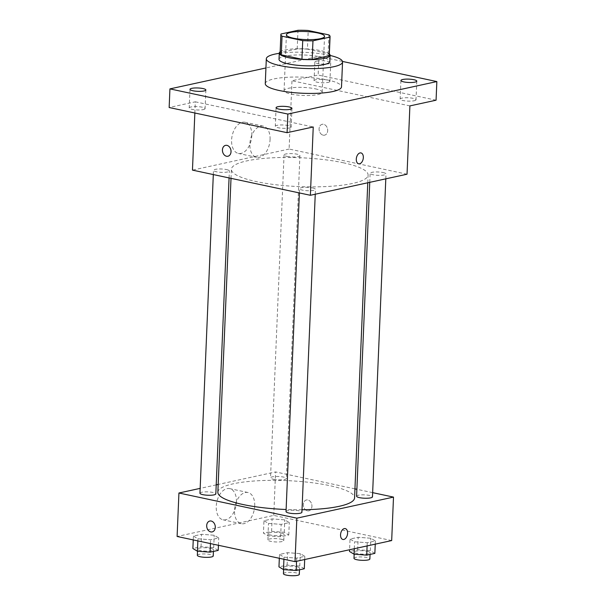 <?xml version="1.0" encoding="UTF-8"?>
<svg xmlns="http://www.w3.org/2000/svg" width="606" height="606" viewBox="0 0 606 606"><rect width="100%" height="100%" fill="white"/><g stroke="black" fill="none" stroke-linecap="round" stroke-linejoin="round"><path stroke-width="0.45" stroke-dasharray="3.03 2.27" d="M315.211 88.809A19.074 4.03 -177.6 0 1 322.187 92.241A19.074 4.03 -177.6 0 1 302.962 95.468A19.074 4.03 -177.6 0 1 284.07 90.642A19.074 4.03 -177.6 0 1 295.054 87.469A19.074 4.03 -177.6 0 1 315.211 88.809M328.899 34.906L328.119 53.54L307.439 49.124L308.219 30.497M328.119 53.54A24.619 5.196 -177.6 0 1 329.293 55.214M280.093 53.154A24.619 5.196 -177.6 0 1 280.245 52.624L281.025 33.997M307.439 49.124A24.619 5.196 -177.6 0 0 297.198 48.927L280.245 52.624M329.346 53.866A25.429 5.371 2.4 0 0 304.916 48.821A25.429 5.371 2.4 0 0 280.154 51.805M279.018 59.327A25.429 5.371 -177.6 0 1 293.66 55.093A25.429 5.371 -177.6 0 1 320.544 56.881A25.429 5.371 -177.6 0 1 329.846 61.456M297.198 48.927L297.978 30.3M279.275 53.328A38.148 8.052 -177.6 0 1 328.596 55.123A38.148 8.052 -177.6 0 1 330.096 55.457M265.276 83.636A38.148 8.052 -177.6 0 1 287.236 77.28A38.148 8.052 -177.6 0 1 327.551 79.962A38.148 8.052 -177.6 0 1 341.504 86.832M316.627 61.123A7.946 1.682 -177.6 0 1 325.475 60.964A7.946 1.682 -177.6 0 1 330.709 62.766A7.946 1.682 -177.6 0 1 322.703 64.115A7.946 1.682 -177.6 0 1 314.832 62.107A7.946 1.682 -177.6 0 1 316.627 61.123M342.481 61.433L318.93 56.403L265.928 67.963M414.216 100.747A7.946 1.682 2.4 0 0 416.011 99.77A7.946 1.682 2.4 0 0 410.777 97.967A7.946 1.682 2.4 0 0 401.93 98.127A7.946 1.682 2.4 0 0 400.134 99.104A7.946 1.682 2.4 0 0 405.369 100.907A7.946 1.682 2.4 0 0 414.216 100.747M328.134 82.378A7.946 1.682 2.4 0 0 329.929 81.401A7.946 1.682 2.4 0 0 324.695 79.598A7.946 1.682 2.4 0 0 315.847 79.757A7.946 1.682 2.4 0 0 314.052 80.734A7.946 1.682 2.4 0 0 319.286 82.537A7.946 1.682 2.4 0 0 328.134 82.378M409.898 105.906L291.978 80.742L318.15 75.03L318.93 56.403M436.07 100.202L318.15 75.03M407.035 174.21L289.115 149.046L291.978 80.742M289.115 149.046L192.458 170.119M194.852 113.004L195.321 101.816L169.15 107.52M251.801 135.646A15.945 9.772 102 0 0 245.029 122.253A15.945 9.772 102 0 0 232.136 135.805A15.945 9.772 102 0 0 238.37 153.439A15.945 9.772 102 0 0 251.801 135.646M203.29 109.595A7.946 1.682 2.4 0 0 205.086 108.618A7.946 1.682 2.4 0 0 199.851 106.815A7.946 1.682 2.4 0 0 191.004 106.974A7.946 1.682 2.4 0 0 189.208 107.951A7.946 1.682 2.4 0 0 194.443 109.754A7.946 1.682 2.4 0 0 203.29 109.595M289.373 127.964A7.946 1.682 2.4 0 0 291.168 126.987A7.946 1.682 2.4 0 0 285.934 125.184A7.946 1.682 2.4 0 0 277.086 125.344A7.946 1.682 2.4 0 0 275.291 126.321A7.946 1.682 2.4 0 0 280.525 128.124A7.946 1.682 2.4 0 0 289.373 127.964M195.321 101.816L313.241 126.98M343.079 162.719A68.417 14.446 -177.6 0 1 368.1 175.028A68.417 14.446 -177.6 0 1 299.144 186.595A68.417 14.446 -177.6 0 1 231.394 169.301A68.417 14.446 -177.6 0 1 270.776 157.908A68.417 14.446 -177.6 0 1 343.079 162.719M226.462 169.574A7.946 1.682 -177.6 0 1 229.371 170.998A7.946 1.682 -177.6 0 1 221.357 172.346A7.946 1.682 -177.6 0 1 213.486 170.339A7.946 1.682 -177.6 0 1 218.062 169.013A7.946 1.682 -177.6 0 1 226.462 169.574M383.098 172.559A7.946 1.682 -177.6 0 1 386.007 173.99A7.946 1.682 -177.6 0 1 377.992 175.331A7.946 1.682 -177.6 0 1 370.122 173.324A7.946 1.682 -177.6 0 1 374.697 171.998A7.946 1.682 -177.6 0 1 383.098 172.559M312.544 187.943A7.946 1.682 -177.6 0 1 315.453 189.375A7.946 1.682 -177.6 0 1 307.439 190.716A7.946 1.682 -177.6 0 1 299.569 188.708A7.946 1.682 -177.6 0 1 304.144 187.383A7.946 1.682 -177.6 0 1 312.544 187.943M286.949 156.386A7.946 1.682 2.4 0 0 295.349 156.939A7.946 1.682 2.4 0 0 299.925 155.621A7.946 1.682 2.4 0 0 292.054 153.613A7.946 1.682 2.4 0 0 284.04 154.954A7.946 1.682 2.4 0 0 286.949 156.386M323.157 135.168A5.56 4.234 -102.3 0 0 324.566 135.168A5.56 4.234 -102.3 0 0 327.52 128.836A5.56 4.234 -102.3 0 0 322.203 124.298A5.56 4.234 -102.3 0 0 319.104 129.729A5.56 4.234 -102.3 0 0 323.157 135.168A5.56 4.234 -102.3 0 0 324.566 135.168A5.56 4.234 -102.3 0 0 327.52 128.836A5.56 4.234 -102.3 0 0 322.195 124.298A5.56 4.234 -102.3 0 0 319.104 129.729A5.56 4.234 -102.3 0 0 323.149 135.168M225.546 145.372L225.546 145.372A5.56 4.234 77.7 0 1 226.962 145.372A5.56 4.234 77.7 0 1 231.015 150.811A5.56 4.234 77.7 0 1 227.917 156.242L227.917 156.242M270.079 139.547A15.945 9.772 102 0 0 263.307 126.154A15.945 9.772 102 0 0 250.414 139.706A15.945 9.772 102 0 0 256.649 157.34A15.945 9.772 102 0 0 270.079 139.547M358.646 163.794L358.654 163.802A5.56 3.409 -78 0 1 358.646 163.794A5.56 3.409 -78 0 1 356.472 157.643A5.56 3.409 -78 0 1 360.971 152.917L360.971 152.917M217.857 492.186A68.417 14.446 -177.6 0 1 257.239 480.8A68.417 14.446 -177.6 0 1 329.543 485.603A68.417 14.446 -177.6 0 1 354.571 497.92M302.023 509.752A68.417 14.446 -177.6 0 1 286.123 509.51M273.42 479.27A7.946 1.682 2.4 0 0 281.82 479.831A7.946 1.682 2.4 0 0 286.396 478.505A7.946 1.682 2.4 0 0 278.518 476.498A7.946 1.682 2.4 0 0 270.511 477.846A7.946 1.682 2.4 0 0 273.42 479.27M286.032 511.593A7.946 1.682 -177.6 0 1 290.607 510.275A7.946 1.682 -177.6 0 1 299.008 510.835A7.946 1.682 -177.6 0 1 301.917 512.259M356.593 496.216A7.946 1.682 -177.6 0 1 361.168 494.89A7.946 1.682 -177.6 0 1 369.569 495.45A7.946 1.682 -177.6 0 1 372.47 496.882M199.957 493.223A7.946 1.682 -177.6 0 1 204.525 491.905A7.946 1.682 -177.6 0 1 212.926 492.458A7.946 1.682 -177.6 0 1 215.834 493.89M372.652 492.648L356.881 489.284M354.949 488.875L275.578 471.938L218.183 484.444M216.213 484.876L200.154 488.375M193.405 536.075L197.935 538.802L210.6 539.749L218.743 537.969L214.213 535.25L201.54 534.303L193.405 536.075L197.935 538.802L210.6 539.749L218.743 537.969L214.213 535.25L201.54 534.303L193.405 536.075L193.246 539.916M350.041 539.067L354.571 541.787L367.244 542.734L375.379 540.961L370.849 538.242L358.184 537.287L350.041 539.067L354.571 541.787L367.244 542.734L375.379 540.961L370.849 538.242L358.184 537.287L350.041 539.067L349.594 549.74M391.681 540.567L273.76 515.403L177.103 536.469M279.487 554.445L284.017 557.172L296.682 558.118L304.826 556.346L300.296 553.619L287.623 552.672L279.487 554.445L284.017 557.172L296.682 558.118L304.826 556.346L300.296 553.619L287.623 552.672L279.487 554.445L279.328 558.285M263.958 520.698L268.488 523.417L281.161 524.364L289.297 522.592L284.767 519.865L272.102 518.918L263.958 520.698L268.488 523.417L281.161 524.364L289.297 522.592L284.767 519.865L272.102 518.918L263.958 520.698L263.443 533.113L267.973 535.833L280.639 536.78L288.774 535.007L284.244 532.288L271.579 531.341L263.443 533.113M273.76 515.403L275.578 471.938M236.446 502.003A15.945 9.772 102 0 0 229.674 488.61A15.945 9.772 102 0 0 216.781 502.162A15.945 9.772 102 0 0 223.016 519.797A15.945 9.772 102 0 0 236.446 502.003M307.409 510.835A5.56 4.234 -102.3 0 0 308.825 510.835A5.56 4.234 -102.3 0 0 311.779 504.495A5.56 4.234 -102.3 0 0 306.454 499.965A5.56 4.234 -102.3 0 0 303.364 505.389A5.56 4.234 -102.3 0 0 307.409 510.835A5.56 4.234 -102.3 0 0 308.818 510.835A5.56 4.234 -102.3 0 0 311.772 504.495A5.56 4.234 -102.3 0 0 306.454 499.965A5.56 4.234 -102.3 0 0 303.356 505.389A5.56 4.234 -102.3 0 0 307.409 510.835M209.805 521.031L209.805 521.039A5.56 4.234 77.7 0 1 209.805 521.031A5.56 4.234 77.7 0 1 211.214 521.039A5.56 4.234 77.7 0 1 215.266 526.478A5.56 4.234 77.7 0 1 212.176 531.909L212.168 531.909M254.717 505.904A15.945 9.772 102 0 0 247.945 492.511A15.945 9.772 102 0 0 235.06 506.063A15.945 9.772 102 0 0 241.294 523.698A15.945 9.772 102 0 0 254.717 505.904M342.905 539.461L342.905 539.461A5.56 3.409 -78 0 1 340.731 533.31A5.56 3.409 -78 0 1 345.223 528.583A5.56 3.409 -78 0 1 345.231 528.583L345.231 528.583M281.146 532.962A7.946 1.682 -177.6 0 1 284.047 534.394A7.946 1.682 -177.6 0 1 276.041 535.734A7.946 1.682 -177.6 0 1 268.17 533.727A7.946 1.682 -177.6 0 1 272.745 532.401A7.946 1.682 -177.6 0 1 281.146 532.962M267.973 535.833L268.488 523.417M280.639 536.78L281.161 524.364M288.774 535.007L289.297 522.592M284.244 532.288L284.767 519.865M271.579 531.341L272.102 518.918M280.881 539.173A7.946 1.682 -177.6 0 1 283.79 540.605A7.946 1.682 -177.6 0 1 275.775 541.946A7.946 1.682 -177.6 0 1 267.905 539.938A7.946 1.682 -177.6 0 1 272.48 538.613A7.946 1.682 -177.6 0 1 280.881 539.173M218.221 550.392L213.691 547.673L201.025 546.718L192.882 548.498M210.585 548.347A7.946 1.682 -177.6 0 1 213.494 549.778A7.946 1.682 -177.6 0 1 205.479 551.119A7.946 1.682 -177.6 0 1 197.609 549.112A7.946 1.682 -177.6 0 1 202.184 547.786A7.946 1.682 -177.6 0 1 210.585 548.347M197.844 540.9L197.935 538.802M210.441 543.59L210.6 539.749M218.433 545.294L218.743 537.969M213.691 547.673L214.213 535.25M201.025 546.718L201.54 534.303M197.351 555.323A7.946 1.682 -177.6 0 1 201.927 553.998A7.946 1.682 -177.6 0 1 210.327 554.558A7.946 1.682 -177.6 0 1 213.236 555.982M374.856 553.376L370.327 550.657L357.661 549.71L349.526 551.483M367.228 551.331A7.946 1.682 -177.6 0 1 370.13 552.763A7.946 1.682 -177.6 0 1 362.123 554.111A7.946 1.682 -177.6 0 1 354.252 552.096A7.946 1.682 -177.6 0 1 358.828 550.778A7.946 1.682 -177.6 0 1 367.228 551.331M354.283 548.718L354.571 541.787M367.107 545.923L367.244 542.734M375.243 544.15L375.379 540.961M370.327 550.657L370.849 538.242M357.661 549.71L358.184 537.287M353.987 558.308A7.946 1.682 -177.6 0 1 358.563 556.982A7.946 1.682 -177.6 0 1 366.963 557.543A7.946 1.682 -177.6 0 1 369.872 558.974M304.303 568.761L299.773 566.042L287.108 565.095L278.965 566.868M296.667 566.716A7.946 1.682 -177.6 0 1 299.576 568.148A7.946 1.682 -177.6 0 1 291.562 569.488A7.946 1.682 -177.6 0 1 283.691 567.481A7.946 1.682 -177.6 0 1 288.267 566.155A7.946 1.682 -177.6 0 1 296.667 566.716M283.926 559.27L284.017 557.172M296.554 561.308L296.682 558.118M304.689 559.527L304.826 556.346M299.773 566.042L300.296 553.619M287.108 565.095L287.623 552.672M283.434 573.693A7.946 1.682 -177.6 0 1 288.009 572.367A7.946 1.682 -177.6 0 1 296.41 572.928A7.946 1.682 -177.6 0 1 299.311 574.359M286.411 34.754L284.07 90.642M324.528 36.352L322.187 92.241M276.071 107.694L275.291 126.321M291.948 108.36L291.168 126.987M400.914 80.477L400.134 99.104M416.792 81.143L416.011 99.77M314.832 62.107L314.052 80.734M330.709 62.766L329.929 81.401M189.989 89.324L189.208 107.951M205.866 89.991L205.086 108.618M263.307 126.154L245.029 122.253M256.649 157.34L238.37 153.439M367.774 182.77L368.1 175.028M231.015 178.346L231.394 169.301M284.04 154.954L270.511 477.846M299.925 155.621L286.396 478.505M315.249 194.223L315.453 189.375M299.394 192.935L299.569 188.708M385.802 178.838L386.007 173.99M369.751 182.338L370.122 173.324M229.076 177.929L229.371 170.998M213.312 174.566L213.486 170.339M247.945 492.511L229.674 488.61M241.294 523.698L223.016 519.797M283.79 540.605L284.047 534.394M267.905 539.938L268.17 533.727M213.426 551.437L213.494 549.778M197.526 551.225L197.609 549.112M370.061 554.422L370.13 552.763M354.162 554.217L354.252 552.096M299.508 569.807L299.576 568.148M283.608 569.595L283.691 567.481"/><path stroke-width="0.91" d="M317.552 32.921A19.074 4.03 -177.6 0 1 324.528 36.352A19.074 4.03 -177.6 0 1 305.303 39.579A19.074 4.03 -177.6 0 1 286.411 34.754A19.074 4.03 -177.6 0 1 297.394 31.58A19.074 4.03 -177.6 0 1 317.552 32.921M297.978 30.3L281.025 33.997A24.619 5.196 -177.6 0 0 280.873 34.527A24.619 5.196 -177.6 0 0 282.04 36.201L302.727 40.617A24.619 5.196 -177.6 0 0 312.961 40.814L329.914 37.117A24.619 5.196 -177.6 0 0 330.073 36.587A24.619 5.196 -177.6 0 0 328.899 34.906L308.219 30.497A24.619 5.196 -177.6 0 0 297.978 30.3M312.961 40.814L312.181 59.441L329.134 55.744L329.914 37.117M330.073 36.587L329.293 55.214A24.619 5.196 -177.6 0 1 329.134 55.744M312.181 59.441A24.619 5.196 -177.6 0 1 301.947 59.244L302.727 40.617M280.873 34.527L280.093 53.154A24.619 5.196 -177.6 0 0 281.26 54.828L301.947 59.244M280.154 51.805A25.429 5.371 2.4 0 0 279.283 53.116A25.429 5.371 2.4 0 0 296.031 58.888A25.429 5.371 2.4 0 0 324.346 58.381A25.429 5.371 2.4 0 0 330.103 55.252A25.429 5.371 2.4 0 0 329.346 53.866M330.103 55.252L329.846 61.456A25.429 5.371 -177.6 0 1 324.081 64.584A25.429 5.371 -177.6 0 1 295.773 65.1A25.429 5.371 -177.6 0 1 279.018 59.327L279.283 53.116M281.26 54.828L282.04 36.201M330.096 55.457A38.148 8.052 -177.6 0 1 342.549 61.994A38.148 8.052 -177.6 0 1 304.091 68.44A38.148 8.052 -177.6 0 1 266.314 58.797A38.148 8.052 -177.6 0 1 279.275 53.328M342.549 61.994L341.504 86.832A38.148 8.052 -177.6 0 1 303.053 93.279A38.148 8.052 -177.6 0 1 265.276 83.636L266.314 58.797M191.784 88.347A7.946 1.682 -177.6 0 1 200.631 88.181A7.946 1.682 -177.6 0 1 205.866 89.991A7.946 1.682 -177.6 0 1 197.859 91.332A7.946 1.682 -177.6 0 1 189.989 89.324A7.946 1.682 -177.6 0 1 191.784 88.347M402.71 79.5A7.946 1.682 -177.6 0 1 411.557 79.333A7.946 1.682 -177.6 0 1 416.792 81.143A7.946 1.682 -177.6 0 1 408.785 82.484A7.946 1.682 -177.6 0 1 400.914 80.477A7.946 1.682 -177.6 0 1 402.71 79.5M277.866 106.717A7.946 1.682 -177.6 0 1 286.714 106.558A7.946 1.682 -177.6 0 1 291.948 108.36A7.946 1.682 -177.6 0 1 283.941 109.701A7.946 1.682 -177.6 0 1 276.071 107.694A7.946 1.682 -177.6 0 1 277.866 106.717M265.928 67.963L169.93 88.893L287.85 114.057L436.85 81.568L342.481 61.433M194.852 113.004L192.458 170.119L310.378 195.284L407.035 174.21L409.898 105.906L436.07 100.202L436.85 81.568M169.93 88.893L169.15 107.52L287.07 132.684L287.85 114.057M287.07 132.684L313.241 126.98L310.378 195.284M360.971 152.917A5.56 3.409 -78 0 1 363.335 157.59A5.56 3.409 -78 0 1 358.654 163.802A5.56 3.409 -78 0 1 356.479 157.643A5.56 3.409 -78 0 1 360.971 152.917A5.56 3.409 -78 0 1 363.335 157.59A5.56 3.409 -78 0 1 358.654 163.802M226.962 145.372A5.56 4.234 77.7 0 1 231.007 150.811A5.56 4.234 77.7 0 1 227.917 156.242A5.56 4.234 77.7 0 1 222.591 151.712A5.56 4.234 77.7 0 1 225.546 145.372A5.56 4.234 77.7 0 1 226.962 145.372M227.917 156.242A5.56 4.234 77.7 0 1 222.599 151.705A5.56 4.234 77.7 0 1 225.546 145.372M367.774 182.77L354.571 497.92A68.417 14.446 -177.6 0 1 302.023 509.752M286.123 509.51A68.417 14.446 -177.6 0 1 217.857 492.186L231.015 178.346M315.249 194.223L301.917 512.259A7.946 1.682 -177.6 0 1 293.902 513.608A7.946 1.682 -177.6 0 1 286.032 511.593L299.394 192.935M385.802 178.838L372.47 496.882A7.946 1.682 -177.6 0 1 364.464 498.223A7.946 1.682 -177.6 0 1 356.593 496.216L369.751 182.338M229.076 177.929L215.834 493.89A7.946 1.682 -177.6 0 1 207.828 495.238A7.946 1.682 -177.6 0 1 199.957 493.223L213.312 174.566M200.154 488.375L178.929 493.004L296.849 518.168L393.499 497.102L372.652 492.648M356.881 489.284L354.949 488.875M218.183 484.444L216.213 484.876M178.929 493.004L177.103 536.469L295.024 561.633L296.849 518.168M295.024 561.633L391.681 540.567L393.499 497.102M345.231 528.583A5.56 3.409 -78 0 1 347.586 533.257A5.56 3.409 -78 0 1 342.905 539.461A5.56 3.409 -78 0 1 340.731 533.31A5.56 3.409 -78 0 1 345.231 528.583A5.56 3.409 -78 0 1 347.594 533.257A5.56 3.409 -78 0 1 342.905 539.461M211.214 521.039A5.56 4.234 77.7 0 1 215.266 526.478A5.56 4.234 77.7 0 1 212.168 531.909A5.56 4.234 77.7 0 1 206.851 527.371A5.56 4.234 77.7 0 1 209.805 521.039A5.56 4.234 77.7 0 1 211.214 521.039M212.176 531.909A5.56 4.234 77.7 0 1 206.851 527.371A5.56 4.234 77.7 0 1 209.805 521.039M193.246 539.916L192.882 548.498L197.412 551.218L210.085 552.164L218.221 550.392L218.433 545.294M197.412 551.218L197.844 540.9M210.085 552.164L210.441 543.59M213.426 551.437L213.236 555.982A7.946 1.682 -177.6 0 1 205.222 557.331A7.946 1.682 -177.6 0 1 197.351 555.323L197.526 551.225M349.594 549.74L349.526 551.483L354.055 554.202L366.721 555.157L374.856 553.376L375.243 544.15M354.055 554.202L354.283 548.718M366.721 555.157L367.107 545.923M370.061 554.422L369.872 558.974A7.946 1.682 -177.6 0 1 361.858 560.315A7.946 1.682 -177.6 0 1 353.987 558.308L354.162 554.217M279.328 558.285L278.965 566.868L283.494 569.587L296.167 570.534L304.303 568.761L304.689 559.527M283.494 569.587L283.926 559.27M296.167 570.534L296.554 561.308M299.508 569.807L299.311 574.359A7.946 1.682 -177.6 0 1 291.304 575.7A7.946 1.682 -177.6 0 1 283.434 573.693L283.608 569.595"/></g></svg>
